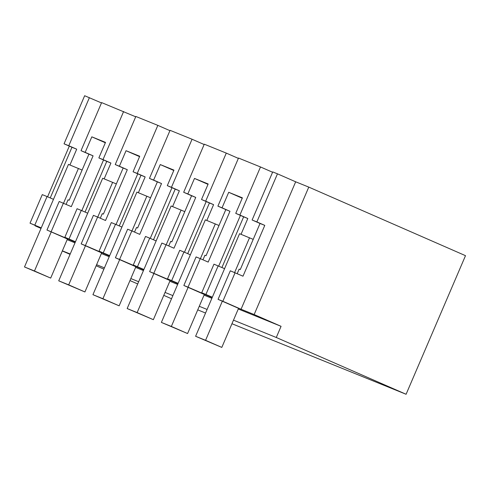 <?xml version="1.0" encoding="UTF-8"?>
<svg xmlns="http://www.w3.org/2000/svg" width="490" height="490" viewBox="0 0 490 490"><rect width="100%" height="100%" fill="white"/><g stroke="black" fill="none" stroke-linecap="round" stroke-linejoin="round"><path stroke-width="0.73" d="M235.084 272.734L222.846 301.283L218.068 299.347L230.306 270.799L242.997 276.195L264.778 225.382L260.031 223.464L240.272 269.567L239.151 269.108L237.197 273.659M222.846 301.283L241.056 309.245L295.678 181.802L277.469 173.834L256.864 221.921L264.778 225.382M222.325 301.234L205.573 340.311L221.805 347.41L238.55 308.339L218.068 299.347M212.348 297.203L201.727 292.726L212.286 297.344M222.05 207.821L217.897 206.137L238.507 158.05L260.502 166.961L239.898 215.049L235.739 213.364L242.391 197.838L228.708 192.294L222.05 207.821L229.969 211.282L208.189 262.095L200.275 258.628L188.038 287.177L212.195 297.553M188.038 287.177L183.848 285.48L196.086 256.932L200.275 258.628M188.105 287.373L171.353 326.45L187.584 333.549L204.33 294.478L183.848 285.48M178.066 283.483L167.507 278.859L178.127 283.343M187.829 193.954L183.677 192.27L204.287 144.189L226.282 153.101L205.678 201.182L201.519 199.504L208.17 183.977L194.487 178.427L187.829 193.954L195.749 197.421L173.968 248.228L166.055 244.767L153.817 273.316L177.974 283.692M153.817 273.316L149.628 271.619L161.865 243.071L166.055 244.767M153.885 273.506L137.133 312.583L153.364 319.682L170.11 280.611L149.628 271.619M143.846 269.616L133.286 264.998L143.907 269.482M153.609 180.093L149.456 178.409L170.067 130.328L192.062 139.24L171.451 187.321L167.298 185.637L173.95 170.11L160.267 164.567L153.609 180.093L161.529 183.554L139.748 234.367L131.835 230.906L119.597 259.455L143.754 269.831M119.597 259.455L115.407 257.758L127.645 229.204L131.835 230.906M119.664 259.645L102.912 298.722L119.144 305.821L135.889 266.75L115.407 257.758M109.625 255.756L99.066 251.137L109.687 255.615M119.389 166.232L115.236 164.548L135.846 116.461L157.841 125.373L137.231 173.46L133.078 171.776L139.73 156.249L126.046 150.706L119.389 166.232L127.308 169.693L105.528 220.506L97.614 217.039L85.376 245.588L109.533 255.964M85.376 245.588L81.187 243.891L93.425 215.343L97.614 217.039M85.444 245.784L68.692 284.862L84.917 291.96L101.663 252.889L81.187 243.891M75.405 241.895L64.845 237.27L75.466 241.754M75.313 242.103L46.967 230.031L59.204 201.482L71.307 206.639L93.088 155.832L88.929 154.148L69.17 200.251L68.043 199.791L66.089 204.355M51.223 231.917L34.472 270.995L50.697 278.093L67.442 239.022L46.967 230.031M34.815 225.106L47.052 196.557L42.269 194.622L30.031 223.171L41.246 227.887M30.031 223.171L41.178 228.046M35.292 225.474L35.139 225.829L41.093 228.242M35.139 225.829L41.025 228.401M295.678 181.802L308.774 187.107L254.151 314.549L281.064 326.322L238.269 308.988M211.876 298.3L204.048 295.127M177.656 284.433L169.828 281.26M143.435 270.572L135.608 267.399M109.215 256.705L101.387 253.538M74.995 242.844L67.167 239.671M254.151 314.549L241.056 309.245M256.864 221.921L252.117 219.998L260.031 223.464M135.699 116.792L101.626 102.6L81.015 150.681L88.929 154.148M157.841 125.373L169.92 130.659M192.062 139.24L204.14 144.519M226.282 153.101L238.361 158.386M260.502 166.961L272.581 172.247M277.469 173.834L272.728 171.917L252.117 219.998M233.485 320.154L276.28 337.488L406.094 394.272L465.5 255.67L308.774 187.107M101.479 102.931L84.654 95.728L64.049 143.809L71.963 147.27L50.243 197.942M201.727 292.726L213.965 264.177L224.585 268.655M235.739 213.364L243.653 216.825L221.933 267.509M206.241 295.145L206.406 294.772M218.687 266.107L240.418 215.41M228.708 192.294L242.232 198.211M217.897 206.137L225.81 209.597L206.051 255.7L204.93 255.247L202.97 259.81M171.696 280.556L183.934 252.007L190.365 254.794M167.507 278.859L179.738 250.31L183.934 252.007M201.519 199.504L209.432 202.964L187.713 253.642M172.021 281.278L172.186 280.905M184.467 252.24L206.198 201.549M194.487 178.427L208.011 184.35M183.677 192.27L191.59 195.737L171.831 241.84L170.704 241.386L168.75 245.949M137.476 266.695L149.713 238.146L156.145 240.927M133.286 264.998L145.518 236.45L149.713 238.146M167.298 185.637L175.212 189.103L153.493 239.782M137.8 267.418L137.96 267.044M150.246 238.379L171.978 187.682M160.267 164.567L173.791 170.483M149.456 178.409L157.37 181.87L137.61 227.979L136.483 227.519L134.53 232.082M103.255 252.834L115.493 224.285L121.918 227.066M99.066 251.137L111.297 222.583L115.493 224.285M133.078 171.776L140.991 175.236L119.272 225.921M103.58 253.557L103.739 253.183M116.026 224.518L137.757 173.821M126.046 150.706L139.57 156.622M115.236 164.548L123.149 168.009L103.39 214.112L102.263 213.658L100.309 218.221M69.035 238.967L81.273 210.418L87.698 213.205M64.845 237.27L77.077 208.722L81.273 210.418M123.621 111.512L103.01 159.593L98.858 157.909L105.509 142.388L91.826 136.839L105.35 142.762M98.858 157.909L106.771 161.375L85.052 212.054M69.359 239.69L69.519 239.316M81.806 210.651L103.537 159.961M91.826 136.839L85.168 152.365L93.088 155.832M63.394 203.179L51.156 231.727M47.052 196.557L53.477 199.338M69.304 146.112L47.585 196.79M171.525 298.747L163.789 295.36M137.702 283.949L129.966 280.568M103.88 269.157L96.144 265.77M70.064 254.359L62.322 250.972M207.092 309.46L199.265 306.287M172.872 295.599L165.044 292.426M138.652 281.732L130.824 278.559M104.431 267.871L96.604 264.698M70.211 254.01L62.383 250.837M276.28 337.488L281.064 326.322M205.916 294.423L218.154 265.874M85.168 152.365L81.015 150.681M103.01 159.593L110.93 163.06L104.156 178.856M137.231 173.46L145.15 176.921L138.376 192.723M171.451 187.321L179.371 190.782L172.596 206.584M205.678 201.182L213.591 204.649L206.817 220.445M239.898 215.049L247.811 218.509L241.037 234.312M406.094 394.272L231.954 323.731M205.561 313.036L197.733 309.864M89.401 97.645L68.79 145.732L64.049 143.809M68.79 145.732L76.71 149.193L69.935 164.995M247.811 218.509L243.653 216.825M229.969 211.282L225.81 209.597M213.591 204.649L209.432 202.964M195.749 197.421L191.59 195.737M179.371 190.782L175.212 189.103M161.529 183.554L157.37 181.87M145.15 176.921L140.991 175.236M127.308 169.693L123.149 168.009M110.93 163.06L106.771 161.375M76.71 149.193L71.963 147.27M205.573 340.311L195.602 336.269L239.561 233.712L253.22 239.365M221.805 347.41L195.602 336.269M249.532 237.748L234.618 272.544M171.353 326.45L161.382 322.408L205.341 219.845L218.999 225.498M187.584 333.549L161.382 322.408M215.312 223.887L200.398 258.683M137.133 312.583L127.161 308.547L171.12 205.984L184.773 211.637M153.364 319.682L127.161 308.547M181.092 210.026L166.177 244.822M102.912 298.722L92.941 294.68L136.9 192.123L150.553 197.77M119.144 305.821L92.941 294.68M146.871 196.159L131.957 230.955M68.692 284.862L58.72 280.819L102.68 178.256L116.332 183.909M84.917 291.96L58.72 280.819M112.651 182.298L97.737 217.095M34.472 270.995L24.5 266.958L68.459 164.395L82.112 170.048M50.697 278.093L24.5 266.958M78.431 168.438L63.516 203.234"/></g></svg>
